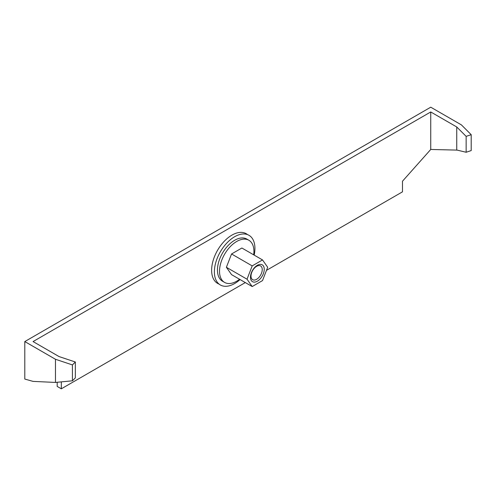 <?xml version="1.0" encoding="UTF-8"?>
<svg xmlns="http://www.w3.org/2000/svg" width="496" height="496" viewBox="0 0 496 496"><rect width="100%" height="100%" fill="white"/><g stroke="black" fill="none" stroke-linecap="round" stroke-linejoin="round"><path stroke-width="0.74" d="M224.552 282.391L222.493 281.201A24.329 14.043 -60 0 1 217.453 270.066A24.329 14.043 -60 0 1 228.073 245.582A24.329 14.043 -60 0 1 246.816 239.066L248.88 240.256A24.329 14.043 120 0 0 230.138 246.772A24.329 14.043 120 0 0 219.517 271.256A24.329 14.043 120 0 0 224.552 282.391A24.329 14.043 120 0 0 239.574 279.26M253.679 254.826A24.329 14.043 120 0 0 253.921 251.391A24.329 14.043 120 0 0 248.88 240.256M241.881 248.012L231.551 253.977L226.387 267.288L231.551 274.635L252.197 286.552L262.52 280.587L267.685 267.276L262.52 259.929L241.881 248.012M245.315 282.577L61.324 388.808L57.195 386.421L57.195 382.428M430.745 111.96L456.748 126.97L466.147 136.369L471.2 134.683L461.416 124.899L430.745 107.192L24.8 341.564L55.471 359.271L72.416 364.92L75.336 361.999L59.055 356.574L33.058 341.564L430.745 111.96L430.745 149.457L402.479 181.22L402.479 191.84L266.495 270.351M24.8 341.564L24.8 379.062L33.058 381.387L55.471 382.435L55.471 359.271M254.188 255.118A28.669 16.554 120 0 0 254.925 248.428A28.669 16.554 120 0 0 234.651 236.722A28.669 16.554 120 0 0 214.384 271.839A28.669 16.554 120 0 0 240.076 279.558M61.324 381.988L61.324 388.808M430.745 149.457L457.132 150.108L466.147 152.26L466.147 136.369M456.748 126.97L456.748 150.133M471.2 134.683L471.2 150.573L466.147 152.26M72.416 364.92L72.416 380.81L55.471 382.435M72.416 380.81L75.336 377.89L75.336 361.999M251.398 272.707A9.728 5.617 -60 0 1 260.797 264.374A9.728 5.617 -60 0 1 263.32 273.773A9.728 5.617 -60 0 1 253.921 282.106A9.728 5.617 -60 0 1 251.398 272.707M251.763 272.385A7.942 4.582 -60 0 1 260.598 265.943A7.942 4.582 -60 0 1 261.491 273.253A7.942 4.582 -60 0 1 252.656 279.694A7.942 4.582 -60 0 1 251.763 272.385M252.197 286.552L247.033 279.205L252.197 265.893L262.52 259.929M247.033 279.205L226.387 267.288M252.197 265.893L231.551 253.977M219.009 284.053A28.669 16.554 -60 0 1 211.631 270.246A28.669 16.554 -60 0 1 225.054 240.467A28.669 16.554 -60 0 1 247.547 234.62"/></g></svg>
